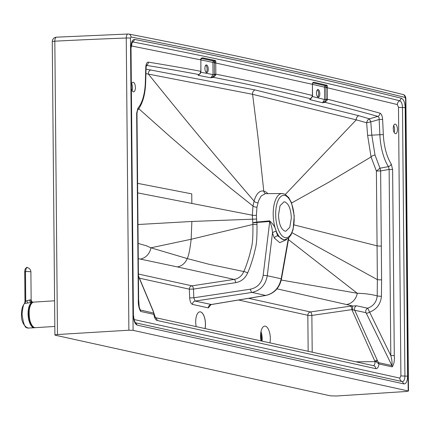 <?xml version="1.0" encoding="UTF-8"?>
<svg xmlns="http://www.w3.org/2000/svg" width="430" height="430" viewBox="0 0 430 430"><rect width="100%" height="100%" fill="white"/><g stroke="black" fill="none" stroke-linecap="round" stroke-linejoin="round"><path stroke-width="0.64" d="M199.864 311.847A11.207 4.843 -93.6 0 1 200.434 311.895A11.207 4.843 -93.6 0 1 205.029 328.568M261.031 340.909A11.207 4.843 -93.6 0 1 264.74 326.133A11.207 4.843 -93.6 0 1 265.342 326.182A11.207 4.843 -93.6 0 1 269.933 342.871M262.117 341.146A11.207 4.843 86.4 0 0 260.999 331.519M284.784 201.89L283.993 201.826L280.021 205.776L278.5 215.113C278.957 224.084 281.139 229.432 285.047 231.157L285.832 231.222L289.809 227.276L291.33 217.94C290.868 208.964 288.686 203.616 284.784 201.89M196.182 326.617A11.207 4.843 -93.6 0 1 199.891 311.841A11.207 4.843 -93.6 0 1 200.493 311.89A11.207 4.843 -93.6 0 1 205.083 328.579M138.277 258.656L140.287 259.08A13.443 11.965 -78.1 0 0 150.919 247.798L191.156 239.263C189.985 249.529 188.668 255.963 187.206 258.564L209.372 264.359L243.826 271.534C245.831 267.046 247.895 261.048 250.013 253.528C251.26 246.707 253.195 246.621 252.899 224.444L252.335 215.21L252.974 206.013L254.06 201.063C256.323 193.688 259.553 190.345 263.762 191.027L266.116 192.059L267.933 193.581M138.143 243.423L146.442 245.799L150.919 247.798L187.206 258.564A13.443 11.992 -77.9 0 1 177.375 266.917L234.156 279.419C238.634 278.592 241.859 275.963 243.826 271.534A3.204 0.425 22.6 0 1 247.664 272.899C249.717 268.347 251.829 262.198 254.001 254.458C255.275 247.594 257.248 246.981 256.979 224.401L252.899 224.444L191.156 239.263L191.871 221.466L256.554 219.042L256.861 222.068L269.658 220.859A3.204 1.242 -95.6 0 1 269.728 221.488C271.475 225.325 272.389 229.185 272.469 233.071A3.204 1.93 -14.5 0 1 276.125 231.415C275.673 227.964 273.518 224.444 269.658 220.859M133.101 330.348L128.887 330.219A6402.506 710.36 -0.5 0 0 57.469 334.54C55.104 334.723 54.4 334.948 55.352 335.228L330.337 395.826L336.357 396.003A6402.506 710.36 -0.5 0 0 406.753 391.45L408.183 390.967L133.101 330.348L130.467 38.163A3.204 0.365 179.6 0 0 126.253 38.017A4566.337 3238.33 -154.8 0 0 54.825 41.189A4.483 1.908 -93 0 1 56.507 37.168L56.507 37.168A4.483 1.908 -93 0 1 56.712 37.184M57.469 334.54L54.825 41.189A4.483 0.516 179.6 0 0 52.261 41.672L54.9 335.018L55.352 335.228M137.691 192.893L252.335 215.21A3.204 0.355 -0.5 0 0 256.404 215.339L256.968 207.169L258.613 200.665L261.187 195.962L265.477 193.597M146.055 69.122L255.071 89.94A3.843 3.44 -77.6 0 0 252.582 94.31L145.921 73.616M255.071 89.94L358.813 115.718L369.445 118.82L367.682 120.034L366.634 122.459L367.612 135.385L371.058 156.945L376.395 171.059L377.067 245.836L294.002 224.89M265.735 193.591A3.204 2.865 102.4 0 1 263.762 191.027L257.887 136.321L252.582 94.31L356.25 119.862L366.618 122.738L370.767 121.916L369.381 118.841M370.778 121.91L369.445 118.82L377.814 116.38L379.061 117.589L379.147 119.475L370.778 121.91L371.826 135.16L375.008 155.036L379.98 168.189L380.636 170.93L381.308 246.046A3.843 0.425 -0.5 0 1 377.067 245.836L377.363 279.624L292.072 232.721M281.268 280.043L357.282 293.276C364.753 293.448 371.396 294.324 377.212 295.91L377.363 279.624A3.843 0.425 -0.5 0 0 381.603 279.833L381.308 246.046M380.566 170.936L379.969 168.189L376.395 171.059L380.636 170.93L389.134 169.42L388.446 166.625L379.98 168.189M211.393 304.499L195.118 301.075L252.012 292.421C260.499 290.546 265.584 284.983 267.277 275.727L281.172 278.79C279.091 287.955 273.926 293.502 265.686 295.437A3.204 1.462 80.5 0 0 265.933 295.442L265.933 295.442A3.204 1.462 80.5 0 0 266.186 295.346M283.069 193.624A23.145 10.003 86.4 0 0 282.08 193.522A23.145 10.003 86.4 0 0 273.356 209.861A23.145 10.003 86.4 0 0 278.624 235.748A23.145 10.003 86.4 0 0 283.483 239.628A23.145 10.003 86.4 0 0 284.972 239.703L283.601 239.87L277.71 235.844L276.125 231.415M276.979 288.826L346.521 304.526A13.443 12.099 102.9 0 0 357.282 293.276L288.449 239.628M256.404 215.339L256.554 219.042M256.979 224.401L256.936 222.74A3.204 1.242 -95.5 0 0 256.861 222.068A3.204 0.457 -7.3 0 0 252.856 222.788L269.728 221.488L263.181 275.259C261.8 282.978 257.57 287.616 250.475 289.175A3.204 1.231 -98.6 0 0 252.012 292.421L265.686 295.437L210.969 304.569A3.204 2.865 102.4 0 0 208.367 307.901L210.883 304.655M405.888 98.938L408.5 391.123L408.183 390.967L405.565 98.793A3.204 0.344 -0.6 0 1 405.888 98.938C405.694 96.261 404.694 94.772 402.894 94.476A3.204 2.86 -76.1 0 1 405.006 97.4C313.653 74.809 222.315 54.68 131.005 37.018A3.204 2.87 -79.1 0 0 128.731 34.056A3.204 2.87 -79.1 0 0 128.14 34.013C127.006 34.04 126.377 35.378 126.253 38.017L128.887 330.219M130.467 38.163L131.005 37.018M405.565 98.793L405.006 97.4M131.016 47.203L133.424 315.765C133.698 321.011 134.982 324.139 137.267 325.155L403.904 383.915C406.183 383.904 407.414 381.329 407.592 376.185L405.184 107.624C404.915 102.426 403.646 99.298 401.378 98.244C312.459 76.314 223.552 56.722 134.66 39.463C132.408 39.522 131.188 42.102 131.016 47.203L133.424 315.765M200.891 58.598L202.471 57.803L201.546 58.378L214.376 61.065L214.339 62.495L215.752 62.672L215.736 63.011L312.314 84.296L313.126 82.512L314.045 82.248L326.881 85.215L327.337 85.796L327.311 87.763L397.368 104.56L398.486 107.317L400.9 375.825L399.814 378.094A3.843 3.44 -77.6 0 0 402.265 381.587L135.633 322.828A3.843 3.44 -77.6 0 0 135.633 322.828L137.267 325.155M400.9 375.825A3.843 0.441 179.6 0 0 404.915 376.04L402.502 107.5C402.308 103.77 401.4 101.523 399.776 100.77L401.378 98.244M403.904 383.915L402.265 381.587C403.904 381.582 404.786 379.733 404.915 376.04L407.592 376.185M398.486 107.317A3.843 0.414 179.4 0 0 402.502 107.5L405.184 107.624M397.368 104.56A3.843 3.435 103.9 0 1 399.776 100.77C310.863 78.841 221.966 59.254 133.08 41.995L132.44 42.054M132.08 42.624A3.843 3.445 101 0 1 133.08 41.995L134.66 39.463M366.027 312.669L354.761 310.304A3.204 2.87 101.9 0 1 356.556 305.8L367.704 308.208L390.805 355.524L389.134 169.42A3.204 0.355 -0.5 0 1 392.617 169.587L394.288 355.691A3.204 0.355 179.5 0 0 390.805 355.524C391.972 360.044 392.337 363.393 391.913 365.57L366.027 312.669A3.204 2.87 101.8 0 1 367.704 308.208C373.417 306.063 376.589 301.967 377.212 295.91A3.843 0.392 2.2 0 0 381.437 296.297L381.603 279.833M356.556 305.8L350.45 306.155A3.204 1.107 81.8 0 1 351.88 309.627L352.793 309.917L352.433 305.923L346.521 304.526M366.548 313.255A3.204 0.575 154.1 0 0 369.757 312.11C376.782 309.261 380.674 303.988 381.437 296.297M378.18 363.151A1.919 0.559 -36.2 0 0 378.513 362.619L378.964 363.968L375.046 361.028A1.919 0.478 -24.3 0 1 377.303 360.329L354.761 310.304L352.793 309.917M138.433 275.823L153.23 311.051A1.919 0.597 157.2 0 0 153.23 311.051A1.919 0.597 157.2 0 0 153.026 310.901L154.107 313.75L153.859 314.357L153.763 313.088A1.919 1.441 -5.1 0 1 154.107 313.771M153.263 311.497L153.763 313.088L140.126 309.949L139.169 306.746L138.643 299.43A3.204 0.355 179.5 0 0 138.326 299.28C138.041 304.134 138.815 308.186 140.637 311.444A3.204 2.865 102.4 0 0 140.363 310.137L139.255 307.246M355.922 361.818L375.051 361.646A3.204 0.355 -0.5 0 1 375.75 361.619L377.588 360.937L378.513 362.619L391.913 365.57A3.204 2.865 102.4 0 1 392.187 366.881L378.964 363.968C378.443 367.247 377.389 368.816 375.809 368.666A3.204 2.865 -77.6 0 0 373.616 365.72L155.294 317.609M375.809 368.666L157.111 320.468A3.204 2.865 -77.6 0 0 155.327 317.652M154.918 317.523L154.924 317.523A3.204 2.865 -77.6 0 0 154.918 317.523L155.402 317.732L154.085 313.642M138.643 299.43L136.976 113.326A3.204 0.355 179.5 0 0 136.654 113.176L138.326 299.28M137.471 110.451A3.204 2.65 -138.7 0 0 137.933 108.172A35.959 15.539 86.4 0 0 145.34 82.184A3.204 0.602 -178.3 0 1 145.662 82.458C145.243 94.88 142.507 104.216 137.455 110.467L136.976 113.326M145.662 82.458L146.103 67.451A3.204 0.602 -178.3 0 0 145.786 67.177L145.34 82.184M146.447 65.29A3.204 2.876 -80.8 0 0 148.35 62.146C146.856 62.162 146.001 63.844 145.786 67.177M382.619 119.368L383.334 134.628L379.862 134.735L379.147 119.475L382.619 119.368C382.345 115.928 381.458 113.869 379.953 113.181A10246.47 4427.355 86.4 0 0 327.413 99.206L327.316 100.002L325.048 102.351L322.505 102.759L324.607 99.55A10245.954 4427.13 86.4 0 0 312.422 96.519M311.051 98.54L309.67 99.567A10242.863 4425.797 86.4 0 1 322.505 102.759L325.005 101.421L325.048 102.351A10243.374 4426.017 86.4 0 1 377.814 116.38A3.204 2.854 -74.4 0 0 379.953 113.181M367.612 135.385L379.862 134.735A39.049 16.872 86.4 0 0 388.446 166.625A3.204 2.29 -32.9 0 0 391.241 163.997A35.959 15.539 86.4 0 1 383.334 134.628M312.196 352.186L311.868 315.421L351.88 309.627L375.051 361.646C375.014 364.323 374.337 365.661 373.014 365.661M208.367 307.901L192.511 304.408A3.204 2.865 -77.6 0 1 195.118 301.075L193.822 297.791L250.475 289.175M139.417 278.167L189.345 289.17A3.204 2.865 -77.6 0 1 191.947 285.837A3.204 1.231 -98.6 0 1 193.478 289.084L189.345 289.17L189.684 297.877L193.822 297.791L193.478 289.084L235.688 282.666A3.204 1.231 81.4 0 0 234.156 279.419L191.947 285.837L138.417 274.039M238.537 300.011L307.832 315.281A3.204 0.355 -0.5 0 0 311.868 315.421A3.204 1.107 81.8 0 0 310.433 311.949L350.45 306.155M206.228 72.396A3.843 1.661 86.4 0 0 207.083 68.736A3.843 1.661 86.4 0 0 205.776 65.209M204.906 68.397A3.843 1.661 86.4 0 0 206.819 72.6A3.843 1.661 86.4 0 0 208.238 68.66A3.843 1.661 86.4 0 0 206.341 64.93A3.843 1.661 86.4 0 0 204.906 68.397M132.085 90.59A4.8 2.075 86.4 0 0 131.655 83.705M131.58 89.263A4.8 2.075 86.4 0 0 133.612 91.848A4.8 2.075 86.4 0 0 135.385 86.924A4.8 2.075 86.4 0 0 133.01 82.264A4.8 2.075 86.4 0 0 131.542 84.054M317.797 96.986A3.843 1.661 86.4 0 0 318.668 93.794A3.843 1.661 86.4 0 0 317.345 89.795M319.823 93.724A3.843 1.661 86.4 0 0 317.91 89.521A3.843 1.661 86.4 0 0 316.491 93.455A3.843 1.661 86.4 0 0 318.388 97.185A3.843 1.661 86.4 0 0 319.823 93.724M394.133 132.462A4.8 2.075 86.4 0 0 393.703 125.576M393.267 128.468A4.8 2.075 86.4 0 0 395.659 133.725A4.8 2.075 86.4 0 0 397.427 128.801A4.8 2.075 86.4 0 0 395.057 124.136A4.8 2.075 86.4 0 0 393.267 128.468M314.045 82.248L313.088 82.829L325.951 85.796L325.913 87.225A9.906 9.643 -62.4 0 0 325.902 87.698L327.311 87.763L327.413 99.206L324.607 99.55L324.494 87.161A1.279 1.145 103.1 0 1 325.639 85.817A26556.365 11474.625 86.4 0 0 312.997 82.888M214.333 62.947L215.736 63.011L215.838 74.191L214.436 74.127L214.333 62.947A9.912 9.643 -62.4 0 1 214.339 62.495L212.925 62.431L213.033 74.6L210.92 77.803L213.436 76.416L213.479 77.346L215.72 75.094L214.398 74.664L213.436 76.416M199.671 74.1L198.09 75.341L199.391 74.422M214.436 74.127L214.398 74.664L213.033 74.6A10245.954 4427.13 86.4 0 0 200.88 72.267M200.853 71.316L200.525 71.487L200.853 71.316L200.875 59.931L200.912 72.106C201.095 72.407 200.573 73.186 199.353 74.444L200.778 72.116L200.853 71.316A10246.47 4427.355 86.4 0 0 148.35 62.146M146.415 65.382A10243.374 4426.017 86.4 0 1 198.999 74.567L198.09 75.341A10242.863 4425.797 86.4 0 1 210.92 77.803L213.479 77.346A10243.374 4426.017 86.4 0 1 310.562 98.744L312.314 96.379L312.416 95.476A10246.47 4427.355 86.4 0 0 215.838 74.191L215.72 75.094M200.509 71.966L200.778 72.116L200.509 71.966M131.317 45.913L200.751 59.872L200.428 59.571L201.552 58.077M200.875 59.91A26555.085 11474.072 86.4 0 1 212.925 62.431A1.279 1.145 101.9 0 1 214.065 61.087A1.279 0.554 86.4 0 1 214.409 61.431L215.758 61.055L215.752 62.672M201.439 58.442A26556.365 11474.625 86.4 0 1 214.065 61.087L215.301 60.485L215.758 61.055M313.035 82.823L312.32 84.42M324.999 101.421L325.983 99.62L327.316 100.002M309.67 99.567L310.96 98.604L309.67 99.567M311.997 84.017L312.325 83.957L311.997 84.017M312.465 83.038L313.126 82.512M326.881 85.215L325.639 85.817A1.279 0.554 86.4 0 1 325.988 86.167L327.337 85.796M312.416 95.476L312.094 95.648L312.416 95.476L312.443 84.355A26555.085 11474.072 86.4 0 1 324.494 87.161L327.321 87.408M31.433 303.607A11.814 5.106 86.4 0 0 28.455 310.363M28.885 319.399A11.814 5.106 86.4 0 0 32.863 326.467M33.723 327.794L34.518 327.542M33.938 327.294L33.943 327.778L31.804 327.816L33.067 327.44L33.099 327.09A12.459 5.38 -93.6 0 1 32.352 326.58L32.352 326.58A12.459 5.38 -93.6 0 1 28.412 316.448M28.267 314.153A12.459 5.38 -93.6 0 1 30.917 303.607L30.917 303.607A12.459 5.38 -93.6 0 1 32.465 302.602M31.782 325.333L32.54 326.601A15.862 14.195 -77.5 0 0 33.099 327.09M27.321 267.637C25.703 267.594 24.838 268.933 24.725 271.658L25.488 271.55A4.483 0.5 -0.5 0 1 30.901 271.991A4.483 4.483 0 0 0 27.321 267.637L27.321 267.637C26.854 266.541 26.241 267.842 25.488 271.55L25.736 301.247L24.908 303.456C23.758 303.155 22.801 306.708 22.043 314.11C24.499 332.75 27.971 326.182 27.73 328.068L33.578 327.805M25.241 303.021A0.962 0.672 -154.1 0 0 24.639 303.333L24.424 303.671A0.962 0.822 -135.3 0 1 24.908 303.456L32.857 302.188A12.803 5.531 -93.6 0 1 33.298 302.199L32.857 302.188A12.803 5.531 -93.6 0 0 28.074 313.723A12.803 5.531 -93.6 0 0 33.067 327.44M28.407 328.128L27.73 328.068M24.725 271.658L24.978 301.355L29.52 300L30.697 299.877L31.148 300.393L30.901 271.991M25.73 301.317L24.978 301.355L24.639 303.333A0.962 0.672 -154.1 0 0 24.591 303.548M24.784 271.695L25.031 301.392M260.666 333.723A11.046 4.773 -93.6 0 1 261.198 340.947M261.214 340.947A11.072 4.784 86.4 0 0 260.671 333.68M260.94 331.826A10.884 4.703 -93.6 0 1 261.972 341.119M261.241 340.958A10.884 4.703 86.4 0 0 260.682 333.594M285.106 237.618A21.226 9.17 86.4 0 0 294.163 218.564A21.226 9.17 86.4 0 0 284.724 195.43A21.226 9.17 86.4 0 0 275.668 214.484A21.226 9.17 86.4 0 0 285.106 237.618M140.287 259.08L177.375 266.917M137.971 224.519L191.871 221.466M191.839 203.406L191.753 193.865L137.605 183.347M150.833 69.886A3.843 3.445 -80.6 0 0 148.361 74.046C184.76 119.298 219.993 161.637 254.06 201.063A3.204 1.849 16 0 0 257.925 202.767M358.813 115.718A3.843 3.429 -74.5 0 0 356.25 119.862L285.343 194.419M375.008 155.036A3.843 1.58 -14.6 0 0 371.058 156.945L328.762 182.245L291.594 202.998M288.363 238.198L281.172 278.79A3.204 0.285 10 0 1 281.483 278.973C279.484 287.933 274.297 293.427 265.933 295.442L211.189 304.574L210.227 305.063L210.388 304.73M277.71 235.844A3.204 2.446 -28.5 0 0 274.378 238.102L272.469 233.071L267.277 275.727L263.181 275.259M274.378 238.102L279.747 242.654L286.111 239.859L286.697 239.225M138.809 108.736L169.871 136.412L204.239 166.13L230.878 188.442L252.974 206.013A3.204 1.333 8.9 0 0 256.968 207.169M235.688 282.666C241.208 281.639 245.202 278.382 247.664 272.899M56.507 37.168L128.14 34.013M399.814 378.094L134.117 319.544M138.439 276.173L153.026 310.901M377.588 360.937L377.303 360.329M136.654 113.176L137.933 108.172M392.617 169.587L391.241 163.997M394.288 355.691C394.659 360.689 393.961 364.42 392.187 366.881M157.111 320.468C155.526 319.92 154.44 317.883 153.859 314.357L140.637 311.444M308.154 351.294L307.832 315.281A3.204 2.865 -77.6 0 1 310.433 311.949L248.631 298.329M192.511 304.408C190.909 303.731 189.963 301.554 189.684 297.877M201.471 58.378L200.751 59.996M202.471 57.803L215.301 60.485M326.01 99.142L325.902 87.698M32.669 326.209A12.68 5.477 -93.6 0 1 29.079 315.228A12.68 5.477 -93.6 0 1 31.272 303.886M33.862 302.102C26.579 301.828 28.273 328.837 35.464 327.66A12.803 5.531 -93.6 0 1 29.143 315.228A12.803 5.531 -93.6 0 1 33.862 302.102L54.535 300.806M33.121 327.139A12.508 5.402 -93.6 0 1 28.267 314.137A12.508 5.402 -93.6 0 1 32.578 302.532M34.518 327.681A12.739 5.504 86.4 0 0 34.878 327.628M33.164 302.247A12.739 5.504 86.4 0 0 28.16 313.438A12.739 5.504 86.4 0 0 33.126 327.37M35.007 327.649A12.803 5.531 -93.6 0 1 34.465 327.746L35.013 327.649M32.39 302.215A2.558 2.29 102.5 0 1 30.697 299.877M31.385 302.312A2.558 1.65 81.8 0 1 29.52 300M22.043 314.11L21.575 314.249M27.558 303.048L26.939 300.903M56.497 37.168A4.483 4.483 0 0 0 52.261 41.672M284.972 239.703L288.605 237.994L291.013 234.936L293.115 229.545L294.244 215.779L291.492 202.734L288.643 197.461L284.832 194.15L282.08 193.522L265.933 193.645M281.483 278.973L288.767 237.849M402.894 94.476C311.487 71.869 220.095 51.729 128.731 34.056L127.952 33.997M135.557 322.806L135.068 322.097C134.816 322.656 133.327 316.399 133.682 315.878M132.381 42.07L132.472 42.022C132.51 40.603 132.107 42.371 131.268 47.327M146.103 67.451L146.592 64.968L146.049 65.349M373.235 365.683L373.616 365.72M153.23 311.051L153.494 311.718M312.443 84.355L312.546 95.535L312.459 96.358L310.96 98.604M35.464 327.66L54.809 326.451M32.352 326.58C27.799 323.344 26.8 307.385 30.917 303.607M32.449 302.231L31.148 300.393M32.465 302.236L32.099 302.236M27.525 328.058C23.182 325.171 21.172 320.554 21.5 314.212C21.505 309.374 22.484 305.864 24.424 303.671"/></g></svg>
